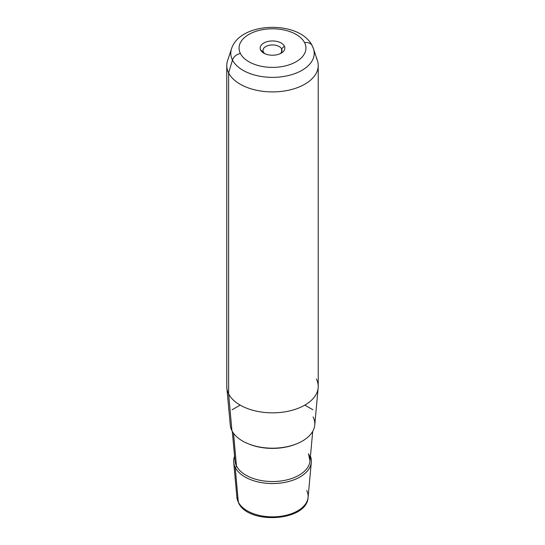 <?xml version="1.0" encoding="UTF-8"?>
<svg xmlns="http://www.w3.org/2000/svg" width="545" height="545" viewBox="0 0 545 545"><rect width="100%" height="100%" fill="white"/><g stroke="black" fill="none" stroke-linecap="round" stroke-linejoin="round"><path stroke-width="0.82" d="M281.615 48.88L281.615 51.973L281.615 48.88L284.354 46.087A12.358 7.133 180 0 1 281.234 53.138A12.358 7.133 180 0 1 263.766 53.138A12.358 7.133 180 0 1 260.646 50.099L263.385 51.973A9.497 5.484 180 0 1 263.003 50.426A9.497 5.484 180 0 1 271.151 44.997A9.497 5.484 180 0 1 281.615 48.88A9.497 5.484 0 0 0 269.823 45.167A9.497 5.484 0 0 0 263.385 51.973A9.497 5.484 0 0 0 264.904 53.723A9.497 5.484 180 0 1 263.385 51.973L260.646 50.099A12.358 7.133 180 0 1 269.019 41.25A12.358 7.133 180 0 1 284.354 46.087L281.615 48.88A9.497 5.484 180 0 1 281.997 50.426A9.497 5.484 180 0 1 280.096 53.723A9.497 5.484 0 0 0 281.615 48.88M318.164 387.836L314.738 425.066A42.299 24.416 180 0 1 277.405 448.031A42.299 24.416 180 0 1 231.918 430.645L228.628 393.871A45.726 26.398 0 0 0 277.8 412.66A45.726 26.398 0 0 0 318.164 387.836A45.726 26.398 0 0 0 316.373 379.007M226.836 387.836A45.726 26.398 0 0 0 228.628 393.871L231.918 430.645A42.299 24.416 180 0 1 230.263 425.066L226.836 387.836M318.226 65.509L318.226 386.439A45.726 26.398 180 0 1 279.006 412.572A45.726 26.398 180 0 1 228.628 393.871L228.628 72.941A45.726 26.398 0 0 0 279.006 91.642A45.726 26.398 0 0 0 318.226 65.509A45.726 26.398 0 0 0 316.373 58.077M226.775 65.509A45.726 26.398 0 0 0 228.628 72.941L228.628 393.871A45.726 26.398 180 0 1 226.775 386.439L226.775 65.509M233.689 462.296A38.865 22.44 0 0 0 235.208 467.426A38.865 22.44 180 0 1 234.561 456.226A38.865 22.44 0 0 0 233.689 462.296L236.911 497.374L238.492 502.735C248.227 525.06 307.176 521.422 308.089 497.374A35.636 20.574 180 0 1 276.628 516.721A35.636 20.574 180 0 1 238.308 502.074L235.208 467.426A38.865 22.44 0 0 0 277.003 483.395A38.865 22.44 0 0 0 311.311 462.296A38.865 22.44 0 0 0 310.439 456.226A38.865 22.44 180 0 1 282.208 482.836A38.865 22.44 180 0 1 235.208 467.426L238.308 502.074A35.636 20.574 180 0 1 236.911 497.374A35.636 20.574 0 0 0 238.308 502.074A2.854 2.241 153.1 0 0 238.492 502.735A2.854 2.241 -26.9 0 1 238.308 502.074A35.636 20.574 0 0 0 276.628 516.721A35.636 20.574 0 0 0 308.089 497.374A35.636 20.574 0 0 0 306.692 490.493M232.477 60.059A41.713 24.082 0 0 0 282.337 76.688A41.713 24.082 0 0 0 313.457 48.716A41.713 24.082 0 0 0 312.523 46.502A8.57 6.717 153.1 0 0 312.224 45.773A8.57 6.717 153.1 0 0 304.58 42.66A33.429 19.3 180 0 1 281.915 66.613A33.429 19.3 180 0 1 240.42 53.526A33.429 19.3 180 0 1 263.085 29.573A33.429 19.3 180 0 1 304.58 42.66A33.429 19.3 0 0 0 263.085 29.573A33.429 19.3 0 0 0 240.42 53.526A8.57 6.717 153.1 0 0 232.477 60.059L228.628 72.941L232.477 60.059A41.713 24.082 180 0 1 231.543 48.716A41.713 24.082 0 0 0 232.477 60.059A8.57 6.717 -26.9 0 1 240.42 53.526A33.429 19.3 0 0 0 281.915 66.613A33.429 19.3 0 0 0 304.58 42.66A8.57 6.717 -26.9 0 1 312.224 45.773C299.879 20.104 240.147 21.419 231.543 48.716L227.606 60.509A45.726 26.398 180 0 0 228.628 72.941A45.726 26.398 180 0 0 283.277 91.165A45.726 26.398 180 0 0 317.394 60.509L313.457 48.716A41.713 24.082 180 0 1 282.337 76.688A41.713 24.082 180 0 1 232.477 60.059M284.354 46.087A12.358 7.133 0 0 0 269.019 41.25A12.358 7.133 0 0 0 260.646 50.099A12.358 7.133 0 0 0 275.981 54.936A12.358 7.133 0 0 0 284.354 46.087M231.918 430.645A42.299 24.416 0 0 0 284.408 447.207A42.299 24.416 0 0 0 313.082 416.898M296.296 443.964A40.766 23.537 180 0 1 248.704 443.964A40.766 23.537 0 0 0 296.296 443.964M236.469 465.961A37.55 21.677 180 0 1 235.004 461.009A37.55 21.677 0 0 0 236.469 465.961L233.546 433.289L236.469 465.961A1.431 1.117 -26.9 0 1 235.208 467.426A1.431 1.117 153.1 0 0 236.469 465.961A37.55 21.677 0 0 0 276.853 481.392A37.55 21.677 0 0 0 309.996 461.009A37.55 21.677 180 0 1 276.853 481.392A37.55 21.677 180 0 1 236.469 465.961M308.627 454.257L309.996 461.009A37.55 21.677 0 0 0 308.531 453.753M240.168 405.105L232.081 409.772M304.832 405.105L312.919 409.772M308.089 497.374L311.311 462.296M313.457 48.716L312.224 45.773M235.004 461.009L232.272 431.32M309.996 461.009L312.728 431.32"/></g></svg>
